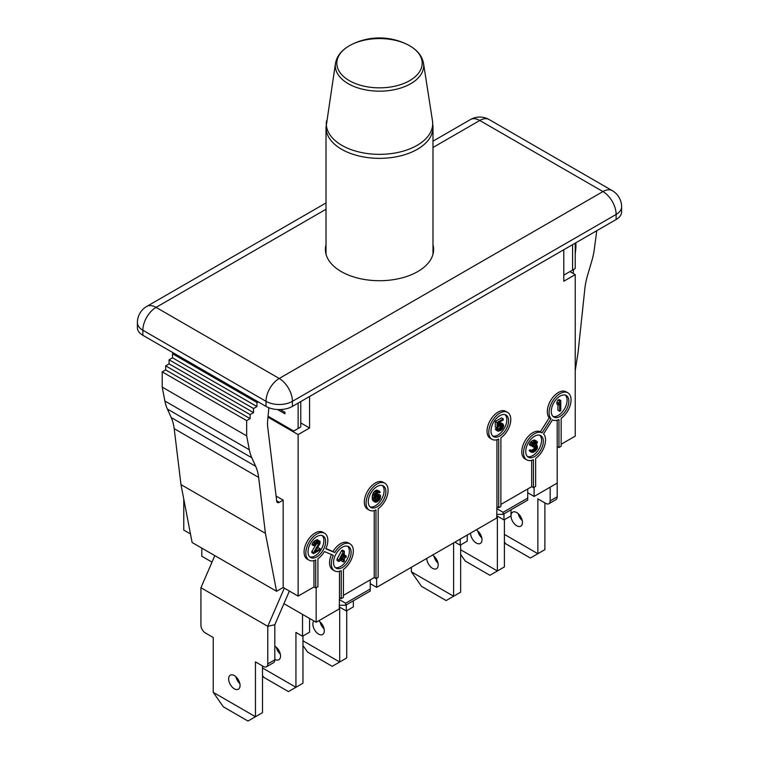 <?xml version="1.0" encoding="UTF-8"?>
<svg xmlns="http://www.w3.org/2000/svg" width="759" height="759" viewBox="0 0 759 759"><rect width="100%" height="100%" fill="white"/><g stroke="black" fill="none" stroke-linecap="round" stroke-linejoin="round"><path stroke-width="1.14" d="M268.06 416.226L293.733 431.046L300.763 426.985L300.763 401.587M298.126 428.503L298.126 403.105M280.251 409.547L284.929 412.251L284.929 413.778L277.566 409.528M190.481 533.956L183.773 530.086L183.773 499.099M575.227 243.127L575.227 268.525L572.59 270.043L572.59 244.645M563.795 275.119L572.59 270.043M496.718 514.336L503.094 514.336L503.094 512.306L496.718 508.625M503.094 514.336L527.723 500.115L527.723 488.948M503.094 512.306L527.723 498.084M339.254 605.255L345.63 605.255L345.63 603.215L339.254 599.534M345.63 603.215L370.259 589.003L370.259 579.857M345.63 605.255L370.259 591.033L370.259 589.003M212.008 562.134L201.799 556.243L201.799 548.112M560.778 400.496L559.022 399.481L557.922 400.116L559.677 401.132L558.577 403.276L558.577 405.012L559.677 402.858L559.677 411.293L560.778 410.657L560.778 400.496L559.677 401.132M557.922 400.116L556.821 402.261L558.577 403.276M556.821 402.261L556.821 403.987L558.577 405.012M557.922 404.623L557.922 410.277L559.677 411.293M537.363 448.294L537.363 445.922L536.082 445.58L537.363 442.241L537.182 441.482L535.712 441.036L532.78 442.725L531.129 445.846L533.881 442.962L536.082 442.336L536.082 444.281L533.881 446.415L533.881 447.279L536.262 446.558L536.442 448.607L533.7 451.064L530.949 451.349L531.499 452.326L533.511 452.25L535.712 450.761L537.363 448.294M536.385 445.125L536.992 445.486M535.712 441.036L533.956 440.021L534.687 440.03L536.442 441.045M533.956 440.021L532.666 440.543L534.431 441.558M532.666 440.543L534.061 441.766M532.306 440.751L531.025 441.71L532.78 442.725M531.025 441.71L530.285 442.563L532.05 443.588M530.285 442.563L529.554 443.854L531.309 444.869M529.554 443.854L529.374 444.821L531.129 445.846M535.503 442.231L536.442 442.772M535.038 442.393L536.442 443.209M534.554 442.563L534.317 443.265L536.082 444.281M534.317 443.265L533.956 443.911L535.712 444.926M533.956 443.911L532.856 444.973L534.611 445.988M532.856 444.973L532.116 445.4L533.881 446.415M532.116 445.4L532.116 446.264L533.881 447.279M535.465 446.529L536.632 447.203M534.867 446.757L536.632 448.066M534.867 447.051L534.687 447.592L536.442 448.607M534.687 447.592L534.317 448.237L536.082 449.252M534.317 448.237L533.956 448.664L535.712 449.679M533.956 448.664L533.036 449.413L534.791 450.429M533.036 449.413L531.936 450.04L533.7 451.064M531.879 450.855L532.78 451.377M531.936 450.04L531.044 450.353M530.949 451.349L529.184 450.334L530.105 449.802L531.86 450.818M529.184 450.334L531.129 451.89M529.374 450.874L531.499 452.326M499.08 426.302L501.642 424.822L502.743 426.34L500.912 429.347L499.08 430.192L498.16 429.423L497.06 430.059L497.98 431.254L500.912 430.429L502.743 428.503L503.663 426.027L503.293 424.3L500.912 423.949L497.98 426.501L497.98 423.048L503.293 419.974L503.293 418.892L497.06 422.488L497.06 428.114L499.08 426.302M501.614 424.822L502.562 425.372M501.111 424.964L502.743 425.913M500.987 425.002L502.743 426.34M500.987 425.325L500.798 426.084L502.562 427.099M500.798 426.084L500.437 426.947L502.192 427.962M500.437 426.947L499.887 427.697L501.642 428.712M499.887 427.697L499.147 428.332L500.912 429.347M499.147 428.332L498.056 428.968L499.811 429.983M498.359 429.774L499.08 430.192M497.06 430.059L495.304 429.044L496.405 428.408L498.16 429.423M495.304 429.044L497.43 430.714M495.665 429.689L497.98 431.254M501.822 423.636L500.067 422.611L502.743 423.75M500.067 422.611L499.147 422.924L500.912 423.949M499.147 422.924L498.056 423.56L499.811 424.575M497.98 424.793L498.891 425.325M497.06 422.488L495.304 421.473L501.538 417.877L503.293 418.892M495.304 421.473L495.304 427.099L497.06 428.114M377.954 496.016L379.709 497.373L379.158 498.995L376.777 501.016L375.677 500.997L375.307 498.616L376.777 496.69L379.158 495.969L379.709 497.373M378.295 495.912L379.709 496.728M377.954 496.358L377.764 497.117L379.528 498.132M377.764 497.117L377.403 497.98L379.158 498.995M377.403 497.98L376.853 498.729L378.608 499.745M376.853 498.729L376.303 499.261L378.058 500.276M375.145 500.077L376.777 501.016M376.303 499.261L375.126 499.934M375.344 500.608L376.227 501.12M379.709 494.783L377.033 493.644L378.798 494.669L376.957 495.504L374.946 497.752L376.227 493.549L377.878 492.382L379.339 492.838L380.259 492.306L378.608 491.092L375.126 493.758L374.026 499.356L374.576 501.633L376.047 502.306L378.798 500.712L380.259 498.359L380.629 495.988L380.259 495.115L378.798 494.669M377.033 493.644L376.113 493.957L377.878 494.972M375.515 494.678L376.957 495.504M375.174 495.75L376.047 496.253M378.399 492.287L379.339 492.838M378.608 491.092L376.853 490.077L379.528 491.215M376.853 490.077L375.933 490.39L377.697 491.405M375.933 490.39L375.202 490.817L376.957 491.832M375.202 490.817L374.282 491.557L376.047 492.582M374.282 491.557L373.371 492.743L375.126 493.758M373.371 492.743L372.821 493.919L374.576 494.934M372.821 493.919L372.451 495.21L374.215 496.225M372.451 495.21L372.271 496.832L374.026 497.847M372.271 496.832L372.271 498.34L374.026 499.356M372.271 498.34L372.451 499.754L374.215 500.769M372.451 499.754L374.576 501.633M372.821 500.617L375.126 502.183M341.559 556.67L343.22 557.628L340.108 559.421L343.22 553.52L343.22 557.628M344.32 551.157L342.565 550.142L341.465 550.778L337.062 559.146L337.062 560.446L338.827 561.461L343.22 558.918L343.22 561.945L344.32 561.309L344.32 558.292L346.151 557.229L346.151 555.93L344.32 556.992L344.32 551.157L343.22 551.793L338.827 560.161L338.827 561.461M337.062 559.146L338.827 560.161M341.465 559.933L341.465 560.929L343.22 561.945M344.32 554.962L346.151 555.93M341.465 550.778L343.22 551.793M313.581 553.643L320.184 549.839L320.184 548.757L315.051 551.717L320.004 543.453L320.004 541.3L317.433 541.262L314.681 543.501L313.771 545.759L317.253 542.448L318.714 542.249L319.084 543.121L313.581 552.561L313.581 553.643L311.826 552.628L311.826 551.546L313.581 552.561M317.006 548.558L318.419 547.742L320.184 548.757M318.533 540.844L316.778 539.829L317.509 539.839L319.264 540.854M316.778 539.829L315.678 540.247L317.433 541.262M315.678 540.247L314.938 540.674L316.702 541.689M314.938 540.674L313.657 541.632L315.421 542.647M313.657 541.632L312.926 542.486L314.681 543.501M312.926 542.486L312.196 543.767L313.951 544.791M312.196 543.767L312.006 544.744L313.771 545.759M318.144 542.144L319.084 542.685M317.67 542.306L319.084 543.121M317.196 542.486L316.958 543.178L318.714 544.194M316.958 543.178L311.826 551.546M343.429 597.38L343.429 569.383A15.55 8.975 120 0 0 352.688 555.664A15.55 8.975 120 0 0 350.108 543.918A15.55 8.975 120 0 0 334.766 552.543L325.829 548.804A15.55 8.975 120 0 0 324.596 533.245A15.55 8.975 120 0 0 309.046 542.23A15.55 8.975 120 0 0 309.046 560.18A15.55 8.975 120 0 0 315.725 559.981L315.725 587.978L317.926 586.716L317.926 558.719A15.55 8.975 120 0 0 324.387 551.556L333.324 555.294A15.55 8.975 120 0 0 334.558 570.853A15.55 8.975 120 0 0 341.237 570.654L341.237 598.652L343.429 597.38M313.96 560.626L313.96 586.963L315.725 587.978M350.108 543.918L348.353 542.903A15.55 8.975 120 0 0 333.002 551.527L334.766 552.543M333.002 551.527L325.934 548.567M324.596 533.245L322.841 532.23A15.55 8.975 120 0 0 307.291 541.214A15.55 8.975 120 0 0 307.291 559.165L309.046 560.18M331.465 554.516A15.55 8.975 120 0 0 332.803 569.838L334.558 570.853M339.472 571.29L339.472 597.637L341.237 598.652M533.444 487.676L533.444 459.679A15.55 8.975 -60 0 1 526.774 459.878A15.55 8.975 -60 0 1 526.67 442.099A15.55 8.975 -60 0 1 542.116 432.829L540.351 431.814L549.288 417.754A15.55 8.975 -60 0 1 551.224 399.623A15.55 8.975 -60 0 1 566.072 391.805L567.836 392.82A15.55 8.975 -60 0 1 570.417 404.575A15.55 8.975 -60 0 1 561.157 418.285L561.157 446.283L558.956 447.554L558.956 419.556A15.55 8.975 -60 0 1 552.486 419.869L543.548 433.92A15.55 8.975 -60 0 1 535.645 458.408L535.645 486.405L533.444 487.676L531.689 486.661L531.689 460.324M542.116 432.829L551.053 418.769L549.288 417.754M267.974 417.184L298.126 434.594L298.126 596.109L313.96 586.963M300.763 422.915L309.568 428L298.126 434.594M276.086 496.025L283.173 500.115L283.173 587.475L298.126 596.109M265.432 533.359L180.984 484.603L174.19 428.655A62.2 35.91 -60 0 0 171.221 417.564L167.378 409.035A62.2 35.91 -60 0 1 164.893 401.018L249.341 449.774A62.2 35.91 120 0 0 251.827 457.791L255.679 466.32A62.2 35.91 -60 0 1 258.639 477.411L265.432 533.359L276.58 591.28L283.173 587.475M246.666 435.865L246.666 420.628L162.217 371.872L162.217 387.109L246.666 435.865L249.341 449.774M162.217 387.109L164.893 401.018M180.984 484.603L192.122 542.524L276.58 591.28M246.666 420.628L250.1 418.655L165.652 369.889L162.217 371.872M173.65 353.087L172.511 353.741L172.511 357.802L169.077 359.785L169.077 363.846L165.652 365.829L250.1 414.585L250.1 418.655M165.652 365.829L165.652 369.889M169.077 363.846L253.525 412.611L250.1 414.585M169.077 359.785L253.525 408.541L253.525 412.611M172.511 357.802L256.959 406.558L253.525 408.541M172.511 353.741L256.959 402.498L256.959 406.558M258.107 401.843L256.959 402.498M283.173 500.115L279.331 502.335A3.729 2.154 -60 0 1 277.462 502.524A3.729 2.154 -60 0 1 276.712 501.196L267.756 427.393A37.324 21.546 -60 0 1 267.709 420.012L268.857 407.754M575.227 370.61L578.016 352.888L584.809 289.103A62.2 35.91 -60 0 1 587.779 274.578L591.622 261.608A62.2 35.91 120 0 0 594.107 250.726L596.783 230.679M575.806 242.795A37.324 21.546 -60 0 1 575.692 249.616L575.227 253.933M573.576 269.473L573.159 273.42M569.952 271.57L575.227 274.616L563.795 281.219L563.795 249.73M561.157 444.252L575.227 436.121L575.227 274.616M316.161 587.732L316.161 622.266L339.254 608.936L339.472 597.637M527.723 492.752L534.108 496.433L534.108 487.297M534.108 496.433L557.201 483.103L557.201 446.539L558.956 447.554M557.201 446.539L557.201 420.201M551.053 418.769A15.55 8.975 -60 0 1 552.988 400.638A15.55 8.975 -60 0 1 567.836 392.82M526.774 459.878L525.01 458.863A15.55 8.975 -60 0 1 524.905 441.083A15.55 8.975 -60 0 1 540.351 431.814M505.077 414.67A12.438 7.182 -60 0 1 504.261 428.418A12.438 7.182 -60 0 1 492.762 435.998M490.997 430.922A12.438 7.182 120 0 0 493.578 436.615A12.438 7.182 120 0 0 506.016 429.433A12.438 7.182 120 0 0 506.016 415.069A12.438 7.182 120 0 0 496.433 418.399A12.438 7.182 120 0 0 490.997 430.922M539.82 435.239A12.438 7.182 -60 0 1 539.004 448.986A12.438 7.182 -60 0 1 527.505 456.567M525.75 451.491A12.438 7.182 120 0 0 528.321 457.184A12.438 7.182 120 0 0 540.769 450.002A12.438 7.182 120 0 0 540.769 435.638A12.438 7.182 120 0 0 531.177 438.968A12.438 7.182 120 0 0 525.75 451.491M565.332 395.116A12.438 7.182 -60 0 1 564.516 408.864A12.438 7.182 -60 0 1 553.017 416.444M551.262 411.369A12.438 7.182 120 0 0 553.833 417.061A12.438 7.182 120 0 0 566.28 409.879A12.438 7.182 120 0 0 566.28 395.515A12.438 7.182 120 0 0 556.689 398.845A12.438 7.182 120 0 0 551.262 411.369M498.701 507.733L498.701 439.11A15.55 8.975 -60 0 1 492.022 439.309A15.55 8.975 -60 0 1 492.022 421.349A15.55 8.975 -60 0 1 507.572 412.374A15.55 8.975 -60 0 1 510.152 424.129A15.55 8.975 -60 0 1 500.893 437.839L500.893 506.471L498.701 507.733L496.936 506.718L496.936 439.755M492.022 439.309L490.267 438.294A15.55 8.975 -60 0 1 490.267 420.334A15.55 8.975 -60 0 1 505.817 411.359L507.572 412.374M500.893 504.431L531.689 486.661M370.259 583.662L376.644 587.352L496.718 518.018L496.936 506.718M376.644 587.352L376.644 578.206M374.225 510.598L374.225 577.571L375.98 578.586L378.181 577.314L378.181 508.691A15.55 8.975 120 0 0 387.441 494.972A15.55 8.975 120 0 0 384.86 483.217A15.55 8.975 120 0 0 369.301 492.202A15.55 8.975 120 0 0 369.301 510.152A15.55 8.975 120 0 0 375.98 509.953L375.98 578.586M343.429 595.35L374.225 577.571M384.86 483.217L383.096 482.202A15.55 8.975 120 0 0 367.546 491.187A15.55 8.975 120 0 0 367.546 509.137L369.301 510.152M385.876 491.614A12.438 7.182 -60 0 1 380.449 504.128A12.438 7.182 -60 0 1 370.857 507.467A12.438 7.182 -60 0 1 370.857 493.094A12.438 7.182 -60 0 1 383.304 485.912A12.438 7.182 -60 0 1 385.876 491.614M370.041 506.851A12.438 7.182 120 0 0 379.253 502.486A12.438 7.182 120 0 0 384.12 490.599A12.438 7.182 120 0 0 382.356 485.513M351.132 552.305A12.438 7.182 -60 0 1 345.696 564.819A12.438 7.182 -60 0 1 336.114 568.159A12.438 7.182 -60 0 1 336.114 553.795A12.438 7.182 -60 0 1 348.552 546.603A12.438 7.182 -60 0 1 351.132 552.305M335.298 567.542A12.438 7.182 120 0 0 344.51 563.178A12.438 7.182 120 0 0 349.368 551.29A12.438 7.182 120 0 0 347.613 546.205M325.62 541.641A12.438 7.182 -60 0 1 320.184 554.155A12.438 7.182 -60 0 1 310.602 557.486A12.438 7.182 -60 0 1 310.602 543.121A12.438 7.182 -60 0 1 323.04 535.939A12.438 7.182 -60 0 1 325.62 541.641M309.786 556.878A12.438 7.182 120 0 0 318.998 552.514A12.438 7.182 120 0 0 323.856 540.617A12.438 7.182 120 0 0 322.101 535.541M309.568 396.511L309.568 428M316.161 622.266L283.942 603.661M326.009 209.256L156.06 307.376A18.662 10.778 120 0 0 142.863 330.231A18.662 10.778 180 0 1 137.398 322.613L137.398 327.689A18.662 10.778 0 0 0 142.863 335.307L266.02 406.407A18.662 10.778 0 0 0 292.414 406.407L616.137 219.512A18.662 10.778 0 0 0 621.602 211.894L621.602 206.809A18.662 10.778 180 0 1 616.137 214.427A18.662 10.778 60 0 0 602.94 191.572A18.662 10.778 -60 0 1 612.276 190.651L489.119 119.543A18.662 18.662 0 0 0 470.457 119.543L432.991 141.174M326.009 202.947L146.724 306.446A18.662 10.778 -120 0 1 156.06 307.376L279.217 378.475A18.662 10.778 120 0 0 266.02 401.331A18.662 10.778 180 0 0 292.414 401.331L616.137 214.427L616.137 219.512M292.414 406.407L292.414 401.331A18.662 10.778 60 0 0 279.217 378.475L602.94 191.572L479.783 120.472A18.662 10.778 -60 0 1 489.119 119.543M432.991 244.749A54.117 31.242 180 0 1 433.617 249.474A54.117 31.242 180 0 1 379.5 280.716A54.117 31.242 180 0 1 325.383 249.474A54.117 31.242 180 0 1 326.009 244.749M200.926 587.732L200.926 625.312A6.224 3.596 -120 0 0 205.319 632.93L213.241 637.503L213.241 692.35L255.46 716.733L255.46 661.876L263.382 666.449A6.224 3.596 -120 0 0 266.494 666.763A6.224 3.596 -120 0 0 267.775 663.916L267.775 626.327L200.926 587.732L214.825 555.626M213.241 692.35L223.355 706.828L247.984 721.05L262.5 712.673L262.5 665.947M284.321 588.13L267.775 626.327L274.815 624.723L274.815 659.846A6.224 3.596 60 0 1 273.525 662.692L266.494 666.763M228.63 678.897A8.083 4.668 -120 0 0 232.159 687.037A8.083 4.668 -120 0 0 238.392 689.2A8.083 4.668 -120 0 0 238.392 679.865A8.083 4.668 -120 0 0 230.309 675.197A8.083 4.668 -120 0 0 228.63 678.897M235.878 676.715A8.083 4.668 -120 0 0 239.863 683.612M274.815 624.723L289.388 591.062M460.656 554.459L465.267 561.062L489.897 575.284L497.382 570.967L497.382 516.12L503.976 519.924L503.976 513.834M460.656 549.763L497.382 570.967L504.412 566.907L504.412 519.668M511.016 509.773L511.016 515.864L503.976 519.924M470.552 533.131A8.083 4.668 -120 0 0 474.081 541.271A8.083 4.668 -120 0 0 480.305 543.435A8.083 4.668 -120 0 0 481.984 539.734A8.083 4.668 -120 0 0 476.263 529.829M477.791 530.949A8.083 4.668 -120 0 0 481.775 537.856M302.964 645.501L307.585 652.104L332.214 666.326L339.69 662.009L339.69 607.153L346.294 610.967L346.294 604.866M302.964 640.805L339.69 662.009L346.73 657.949L346.73 610.71M353.333 600.805L353.333 606.906L346.294 610.967M313.913 620.966A8.083 4.668 -120 0 0 314.9 630.397A8.083 4.668 -120 0 0 322.622 634.477A8.083 4.668 -120 0 0 324.302 630.776A8.083 4.668 -120 0 0 318.581 620.871M320.108 621.991A8.083 4.668 -120 0 0 324.093 628.888M557.201 483.103L557.201 496.822A6.224 3.596 60 0 1 555.911 499.669L548.871 503.729A6.224 3.596 -120 0 0 550.161 500.883L557.201 496.822M550.161 487.164L550.161 500.883M504.412 541.907L505.731 543.795L530.37 558.017L544.886 549.639L544.886 502.913M504.412 534.402L537.846 553.7L537.846 498.853L545.759 503.416A6.224 3.596 -120 0 0 548.871 503.729M522.239 520.579A8.083 4.668 60 0 1 518.255 513.682M522.448 522.467A8.083 4.668 60 0 1 520.778 526.167A8.083 4.668 60 0 1 512.686 521.499A8.083 4.668 60 0 1 512.686 512.164A8.083 4.668 60 0 1 518.919 514.327A8.083 4.668 60 0 1 522.448 522.467M460.21 539.099L460.21 545.19L467.25 541.129L467.25 535.038M460.21 545.19L454.935 542.144M453.616 542.903L453.616 596.232L460.656 592.172L460.656 544.943M411.387 571.859L453.616 596.232L446.14 600.559L421.501 586.337L411.387 571.859L411.387 567.286M438.009 563.121A8.083 4.668 60 0 1 434.025 556.224M426.786 558.396L426.786 558.396A8.083 4.668 60 0 0 430.315 566.537A8.083 4.668 60 0 0 436.548 568.7A8.083 4.668 60 0 0 437.782 562.22A8.083 4.668 60 0 0 432.497 555.095M302.528 614.392L302.528 636.232L309.568 632.171L309.568 618.452M302.528 636.232L295.934 632.427L295.934 687.274L302.964 683.214L302.964 635.976M262.5 667.977L295.934 687.274L288.448 691.591L263.819 677.37L262.5 675.482M280.327 654.154A8.083 4.668 60 0 1 276.342 647.256M274.815 646.137A8.083 4.668 60 0 1 280.099 653.262A8.083 4.668 60 0 1 278.857 659.742A8.083 4.668 60 0 1 274.815 659.343M167.378 409.035L251.827 457.791M171.221 417.564L255.679 466.32M174.19 428.655L258.639 477.411M276.665 500.798L279.331 502.335M142.863 335.307L142.863 330.231L266.02 401.331L266.02 406.407M432.991 147.483L479.783 120.472A18.662 10.778 -120 0 0 470.457 119.543M274.815 659.846L267.775 663.916M326.512 120.89A53.196 30.711 -0 0 0 356.958 151.458A53.196 30.711 -0 0 0 417.118 145.358A53.196 30.711 -0 0 0 432.488 120.89L423.522 63.367A44.202 25.521 -0 0 1 410.752 83.699A44.202 25.521 -0 0 1 410.164 84.031A44.202 25.521 -0 0 1 360.402 88.67A44.202 25.521 -0 0 1 335.478 63.367L326.009 127.474A53.491 30.882 -0 0 0 359.026 156.003A53.491 30.882 -0 0 0 417.327 149.305A53.491 30.882 -0 0 0 432.991 127.474A53.491 30.882 -0 0 0 432.687 124.182M409.68 80.634A42.684 24.639 -0 0 0 407.744 44.734L407.744 44.734A42.684 24.639 -0 0 0 351.256 44.734L351.256 44.734A42.684 24.639 -0 0 0 348.125 79.913A42.684 24.639 -0 0 0 409.11 80.957A42.684 24.639 -0 0 0 409.68 80.634M621.602 206.809A18.662 18.662 0 0 0 612.276 190.651M146.724 306.446A18.662 18.662 0 0 0 137.398 322.613M326.009 127.474L326.009 254.199M432.488 120.89L432.991 127.474L432.991 254.199M423.522 63.367C422.08 55.635 416.824 49.42 407.744 44.734A62.2 62.2 0 0 0 351.256 44.734C342.176 49.42 336.92 55.635 335.478 63.367"/></g></svg>
